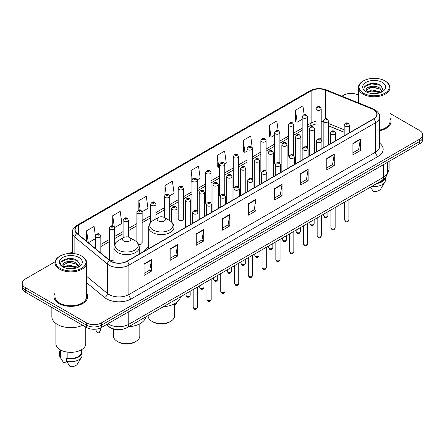 <?xml version="1.0" encoding="UTF-8"?>
<svg xmlns="http://www.w3.org/2000/svg" width="445" height="445" viewBox="0 0 445 445"><rect width="100%" height="100%" fill="white"/><g stroke="black" fill="none" stroke-linecap="round" stroke-linejoin="round"><path stroke-width="0.67" d="M148.68 246.925A18.634 10.758 0 0 0 143.54 251.631M306.661 146.455A2.637 1.524 0 0 1 307.428 147.467L307.434 116.818A2.637 1.524 180 0 1 305.804 118.22A2.637 1.524 180 0 1 302.928 117.892A2.637 1.524 180 0 1 302.161 116.818L302.161 147.534A2.637 1.524 0 0 0 302.9 148.591M293.661 155.422L293.661 124.767A2.637 1.524 180 0 1 292.031 126.174A2.637 1.524 180 0 1 289.155 125.846A2.637 1.524 180 0 1 288.382 124.767L288.382 155.489A2.637 1.524 0 0 0 289.128 156.545M279.11 162.364A2.637 1.524 0 0 1 279.883 163.371L279.883 132.721A2.637 1.524 180 0 1 278.259 134.129A2.637 1.524 180 0 1 275.383 133.795A2.637 1.524 180 0 1 274.61 132.721L274.61 163.437A2.637 1.524 0 0 0 275.355 164.5M265.337 170.313A2.637 1.524 0 0 1 266.11 171.325L266.11 140.67A2.637 1.524 180 0 1 264.48 142.077A2.637 1.524 180 0 1 261.61 141.749A2.637 1.524 180 0 1 260.837 140.67L260.837 171.392A2.637 1.524 0 0 0 261.577 172.449M251.564 178.267A2.637 1.524 0 0 1 252.332 179.274L252.337 148.624A2.637 1.524 180 0 1 250.707 150.032A2.637 1.524 180 0 1 247.837 149.704A2.637 1.524 180 0 1 247.064 148.624L247.064 179.346A2.637 1.524 0 0 0 247.804 180.403M238.565 187.228L238.565 156.579A2.637 1.524 180 0 1 236.935 157.986A2.637 1.524 180 0 1 234.059 157.652A2.637 1.524 180 0 1 233.291 156.579L233.291 187.295A2.637 1.524 0 0 0 234.031 188.357M224.019 194.17A2.637 1.524 0 0 1 224.786 195.183L224.792 164.528A2.637 1.524 180 0 1 223.162 165.935A2.637 1.524 180 0 1 220.286 165.607A2.637 1.524 180 0 1 219.513 164.528L219.513 195.249A2.637 1.524 0 0 0 220.258 196.306M210.24 202.125A2.637 1.524 0 0 1 211.013 203.131L211.013 172.482A2.637 1.524 180 0 1 209.389 173.889A2.637 1.524 180 0 1 206.513 173.556A2.637 1.524 180 0 1 205.74 172.482L205.74 203.198A2.637 1.524 0 0 0 206.486 204.261M196.468 210.073A2.637 1.524 0 0 1 197.241 211.086L197.241 180.436A2.637 1.524 180 0 1 195.611 181.838A2.637 1.524 180 0 1 192.741 181.51A2.637 1.524 180 0 1 191.967 180.436L191.967 211.153A2.637 1.524 0 0 0 192.707 212.209M183.468 219.107L183.468 188.385A2.637 1.524 180 0 1 181.838 189.792A2.637 1.524 180 0 1 178.968 189.464A2.637 1.524 180 0 1 178.195 188.385L178.195 219.107A2.637 1.524 0 0 0 178.968 220.18A2.637 1.524 0 0 0 181.838 220.514A2.637 1.524 0 0 0 183.468 219.107A2.637 1.524 0 0 0 182.695 218.028M114.599 244.516L114.599 228.146A2.637 1.524 180 0 1 112.969 229.553A2.637 1.524 180 0 1 110.099 229.225A2.637 1.524 180 0 1 109.325 228.146L109.325 258.868A2.637 1.524 0 0 0 110.099 259.941A2.637 1.524 0 0 0 113.97 259.852M320.433 138.506A2.637 1.524 0 0 1 321.201 139.513L321.207 108.864A2.637 1.524 180 0 1 319.577 110.271A2.637 1.524 180 0 1 316.707 109.943A2.637 1.524 180 0 1 315.933 108.864L315.933 139.58A2.637 1.524 0 0 0 316.673 140.642M344.174 132.26L328.443 125.896M293.655 155.416A2.637 1.524 0 0 0 292.888 154.409M238.559 187.228A2.637 1.524 0 0 0 237.791 186.221M138.601 244.394A2.637 1.524 0 0 0 142.144 242.964A2.637 1.524 0 0 0 141.371 241.885M117.219 329.606A10.547 6.091 180 0 1 109.314 327.025L106.388 324.611M55.102 261.777L25.337 278.965A10.547 6.091 0 0 0 22.25 283.27L22.25 287.859A10.547 6.091 0 0 0 25.337 292.17L86.502 327.481A10.547 6.091 0 0 0 101.421 327.481L419.663 143.746A10.547 6.091 0 0 0 422.75 139.441L422.75 137.143A10.547 6.091 0 0 1 419.663 141.449A10.547 6.091 0 0 0 422.75 137.143L422.75 134.846A10.547 6.091 0 0 0 419.663 130.541L389.987 113.408M22.25 283.27A10.547 6.091 0 0 0 25.337 287.576L86.502 322.886A10.547 6.091 0 0 0 101.421 322.886L101.421 325.184L419.663 141.449L101.421 325.184A10.547 6.091 0 0 1 86.502 325.184A10.547 6.091 0 0 0 101.421 325.184L101.421 327.481M25.337 287.576L25.337 289.873L86.502 325.184L25.337 289.873A10.547 6.091 0 0 1 22.25 285.568A10.547 6.091 0 0 0 25.337 289.873L25.337 292.17M55.013 293.227A16.877 9.745 0 0 0 53.962 296.62A16.877 9.745 0 0 0 58.901 303.507A16.877 9.745 0 0 0 77.297 305.62A16.877 9.745 0 0 0 87.715 296.62A16.877 9.745 0 0 0 86.658 293.227A16.877 9.745 0 0 1 87.715 296.62A16.877 9.745 0 0 1 77.297 305.62A16.877 9.745 0 0 1 58.901 303.507A16.877 9.745 0 0 1 53.962 296.62A16.877 9.745 0 0 1 55.013 293.227M373.539 109.654A11.253 6.497 180 0 1 376.837 114.248A11.253 6.497 180 0 1 373.539 118.837L126.903 261.232A11.253 6.497 180 0 1 109.731 260.37L77.169 233.519A11.253 6.497 180 0 1 75.133 229.792A11.253 6.497 180 0 1 78.431 225.198L311.127 90.852A11.253 6.497 180 0 1 325.534 90.124L372.037 108.925A11.253 6.497 180 0 1 373.539 109.654M373.739 109.537A11.531 6.658 0 0 0 372.198 108.791L325.695 89.996A11.531 6.658 0 0 0 310.927 90.741L78.231 225.087A11.531 6.658 0 0 0 76.941 233.614L109.498 260.459A11.531 6.658 0 0 0 127.103 261.349L373.739 118.954A11.531 6.658 0 0 0 373.739 109.537M144.058 263.935L144.058 275.416L151.517 271.111L151.517 259.63L144.058 263.935M144.058 273.38L149.804 270.065L151.489 260.008A2.815 1.624 -120 0 0 151.517 259.63M149.754 270.093L151.517 271.111M170.162 248.861L170.162 260.347L177.622 256.036L177.622 244.555L170.162 248.861M170.162 258.306L175.909 254.991L177.594 244.939A2.815 1.624 -120 0 0 177.622 244.555M175.858 255.018L177.622 256.036M196.267 233.792L196.267 245.273L203.727 240.968L203.727 229.481L196.267 233.792M196.267 243.237L202.013 239.916L203.699 229.865A2.815 1.624 -120 0 0 203.727 229.481M201.963 239.95L203.727 240.968M222.378 218.718L222.378 230.198L229.837 225.893L229.837 214.412L222.378 218.718M222.378 228.163L228.118 224.847L229.804 214.79A2.815 1.624 -120 0 0 229.837 214.412M228.068 224.875L229.837 225.893M352.902 143.357L352.902 154.843L360.361 150.532L360.361 139.051L352.902 143.357M352.902 152.802L358.648 149.487L360.333 139.43A2.815 1.624 -120 0 0 360.361 139.051M358.598 149.514L360.361 150.532M326.797 158.431L326.797 169.912L334.256 165.607L334.256 154.12L326.797 158.431M326.797 167.876L332.543 164.561L334.228 154.504A2.815 1.624 -120 0 0 334.256 154.12M332.493 164.589L334.256 165.607M300.692 173.5L300.692 184.987L308.151 180.681L308.151 169.195L300.692 173.5M300.692 182.945L306.438 179.63L308.124 169.578A2.815 1.624 -120 0 0 308.151 169.195M306.388 179.658L308.151 180.681M274.587 188.574L274.587 200.055L282.047 195.75L282.047 184.269L274.587 188.574M274.587 198.019L280.333 194.704L282.013 184.647A2.815 1.624 -120 0 0 282.047 184.269M280.283 194.732L282.047 195.75M248.482 203.643L248.482 215.13L255.942 210.824L255.942 199.338L248.482 203.643M248.482 213.094L254.229 209.773L255.908 199.722A2.815 1.624 -120 0 0 255.942 199.338M254.178 209.806L255.942 210.824M379.646 130.708A16.877 9.745 0 0 0 391.038 121.496A16.877 9.745 0 0 0 389.987 118.103A16.877 9.745 0 0 1 391.038 121.496A16.877 9.745 0 0 1 379.646 130.708M101.421 322.886L419.663 139.151A10.547 6.091 0 0 0 422.75 134.846M358.342 95.135A10.547 6.091 0 0 0 343.579 95.23L341.899 96.198M72.324 251.837L69.487 253.472M142.083 211.731L147.979 208.321L146.294 196.323L138.84 200.628L138.84 210.046M114.532 227.634L121.874 223.396L120.189 211.397L112.73 215.703L112.73 225.977M95.553 236.912L94.084 226.466L86.625 230.777L86.625 241.318M224.725 164.016L226.299 163.109L224.614 151.111L217.154 155.416L217.277 166.831M252.27 148.113L250.719 136.037L243.259 140.342L243.382 151.756M278.175 130.591L276.823 120.962L269.364 125.273L269.486 136.687M304.152 114.615L302.928 105.893L295.474 110.199L295.591 121.613M169.628 195.822L174.084 193.252L172.404 181.254L164.945 185.559L164.945 194.96M197.174 179.919L200.189 178.178L198.509 166.18L191.05 170.485L191.166 181.899M191.967 182.2L191.05 181.855M191.05 170.485L192.29 179.324M217.154 155.416L218.84 167.415L219.513 167.025M218.84 167.415L217.154 166.786M243.259 140.342L244.945 152.34L247.064 151.116M244.945 152.34L243.259 151.712M269.364 125.273L271.05 137.271L274.61 135.213M271.05 137.271L269.364 136.643M295.474 110.199L297.154 122.197L302.161 119.31M297.154 122.197L295.474 121.568M164.945 185.559L166.157 194.204M138.84 200.628L140.158 210.046M112.73 215.703L114.337 227.145M88.36 242.748L95.553 238.592M86.625 230.777L88.299 242.697M363.47 93.216A15.119 8.728 0 0 0 384.853 93.216A15.119 8.728 0 0 0 384.853 80.873L385.348 81.157A15.82 9.134 0 0 0 385.348 81.157A15.82 9.134 0 0 1 389.987 87.621A15.82 9.134 0 0 1 380.219 96.059A15.82 9.134 0 0 1 362.975 94.079A15.82 9.134 0 0 1 358.342 87.621A15.82 9.134 0 0 1 362.975 81.162L363.47 80.873A15.119 8.728 0 0 0 363.47 93.216M379.646 130.062A15.82 9.134 0 0 0 389.987 121.496L389.987 87.621M387.434 172.543A14.941 8.627 0 0 0 389.108 168.577L389.108 161.385M372.243 93.572L374.924 93.65M366.986 91.887L372.103 89.935L379.78 91.731L380.714 92.477M367.459 92.382L372.103 90.847L379.952 92.76M366.213 89.962L367.526 92.443M366.229 90.207C365.373 86.669 375.074 84.567 379.78 88.082L382.066 91.242M366.263 90.43L366.485 89.84L372.103 87.203L379.78 88.994L381.888 91.475M380.981 92.365L382.778 88.839L380.508 85.418C372.465 79.633 358.169 87.253 366.424 91.926L366.83 92.176M382.266 82.364A11.464 6.619 0 0 0 366.057 82.364A11.464 6.619 0 0 0 366.057 91.726A11.464 6.619 0 0 0 382.266 91.726A11.464 6.619 0 0 0 382.266 82.364M367.704 92.677L366.246 90.341M377.844 182.901A10.547 6.091 0 0 0 384.385 178.684M385.348 81.162L384.853 80.873A15.119 8.728 0 0 0 363.47 80.873M370.546 187.111L373.388 191.561A7.031 4.061 0 0 0 380.809 188.852L384.797 182.183A11.253 6.497 0 0 0 385.415 180.064L385.415 177.533M371.764 186.411A11.253 6.497 0 0 0 384.797 182.183M376.787 183.507A11.253 6.497 0 0 0 385.398 177.555M364.744 86.564L371.48 83.805L380.353 85.312M368.955 87.904L371.48 87.448L377.816 87.993M368.955 91.553L371.48 91.091L377.816 91.637M148.152 315.511L148.152 315.967A13.183 7.615 0 0 0 152.012 321.351L153.258 322.069A11.425 6.597 0 0 0 169.417 322.069L170.663 321.351A13.183 7.615 0 0 0 174.523 315.967L174.523 303.751M153.258 322.069L152.012 321.351A13.183 7.615 0 0 0 170.663 321.351M158.353 220.942A4.222 2.436 0 0 0 164.322 220.942A4.222 2.436 0 0 0 164.322 217.499L169.562 220.52A11.626 6.714 0 0 1 169.562 230.015A11.626 6.714 0 0 1 153.113 230.015A11.626 6.714 0 0 1 153.113 220.52C150.254 222.222 148.775 224.48 148.68 227.3A12.66 7.309 0 0 0 152.385 232.468A12.66 7.309 0 0 0 166.18 234.048A12.66 7.309 0 0 0 173.995 227.3C173.9 224.48 172.426 222.222 169.562 220.52L164.322 217.499A4.222 2.436 0 0 0 158.353 217.499A4.222 2.436 0 0 0 158.353 220.942M163.437 306.683A19.341 11.164 0 0 0 180.564 296.798M113.442 329.033L113.442 336.008A13.183 7.615 0 0 0 117.308 341.387L118.548 342.11A11.425 6.597 0 0 0 134.713 342.11L135.953 341.387A13.183 7.615 0 0 0 139.813 336.008L139.813 323.793M118.548 342.11L117.308 341.387A13.183 7.615 0 0 0 135.953 341.387M123.649 240.979A4.222 2.436 0 0 0 129.612 240.979A4.222 2.436 0 0 0 129.612 237.535L134.852 240.561A11.626 6.714 0 0 1 134.852 250.057A11.626 6.714 0 0 1 118.409 250.057A11.626 6.714 0 0 1 118.409 240.561C115.544 242.264 114.065 244.522 113.97 247.337A12.66 7.309 0 0 0 117.68 252.504A12.66 7.309 0 0 0 131.475 254.089A12.66 7.309 0 0 0 139.285 247.337C139.196 244.522 137.716 242.264 134.852 240.561L129.612 237.535A4.222 2.436 0 0 0 123.649 237.535A4.222 2.436 0 0 0 123.649 240.979M128.727 326.725A19.341 11.164 0 0 0 145.854 316.834M60.147 268.341A15.119 8.728 0 0 0 81.53 268.341A15.119 8.728 0 0 0 81.53 255.997L82.025 256.281A15.82 9.134 0 0 1 86.658 262.739A15.82 9.134 0 0 1 76.89 271.183A15.82 9.134 0 0 1 59.652 269.203A15.82 9.134 0 0 1 55.013 262.739A15.82 9.134 0 0 1 59.652 256.281L60.147 255.997A15.119 8.728 0 0 0 60.147 268.341M55.013 262.739L55.013 296.62A15.82 9.134 0 0 0 59.652 303.078A15.82 9.134 0 0 0 76.89 305.059A15.82 9.134 0 0 0 86.658 296.62L86.658 262.739M51.854 307.473L51.854 316.712A18.985 10.964 0 0 0 57.411 324.466A18.985 10.964 0 0 0 82.687 325.278M55.892 323.476L55.892 343.701A14.941 8.627 0 0 0 60.27 349.803A14.941 8.627 0 0 0 76.557 351.672A14.941 8.627 0 0 0 85.779 343.701L85.779 327.064M68.919 268.691L71.595 268.774M63.663 267.011L68.78 265.059L76.457 266.855L77.391 267.601M64.13 267.501L68.78 265.971L76.629 267.879M62.89 265.087L64.202 267.567M62.906 265.331C62.05 261.793 71.751 259.691 76.457 263.206L78.743 266.36M62.94 265.548L63.162 264.959L68.78 262.322L76.457 264.119L78.559 266.599M77.658 267.49L79.455 263.963L77.185 260.536C69.142 254.757 54.846 262.372 63.101 267.045L63.507 267.295M78.943 257.488A11.464 6.619 0 0 0 62.734 257.488A11.464 6.619 0 0 0 62.734 266.85A11.464 6.619 0 0 0 78.943 266.85A11.464 6.619 0 0 0 78.943 257.488M60.292 349.815L60.292 352.312A10.547 6.091 0 0 0 60.948 354.431L60.948 350.171M60.292 350.054A11.253 6.497 0 0 0 59.586 352.312L59.586 355.182A11.253 6.497 0 0 0 60.203 357.307A11.253 6.497 0 0 0 60.409 357.619L63.846 363.098L66.744 361.423M60.409 357.619L60.409 354.748L60.948 354.431M59.586 352.312A11.253 6.497 0 0 0 60.409 354.748M64.38 267.801L62.923 265.465M67.167 352.062L67.167 358.025A10.547 6.091 0 0 0 81.385 352.312L81.385 349.815M82.025 256.281L81.53 255.997A15.119 8.728 0 0 0 60.147 255.997M67.167 358.025L66.622 358.336L66.622 361.207L70.065 366.686A7.031 4.061 0 0 0 77.486 363.971L81.474 357.307A11.253 6.497 0 0 0 82.091 355.182L82.091 352.312A11.253 6.497 0 0 0 81.385 350.054M66.622 361.207A11.253 6.497 0 0 0 81.474 357.307M66.622 358.336A11.253 6.497 0 0 0 82.091 352.312M61.421 261.688L68.157 258.923L77.029 260.431M65.626 263.028L68.157 262.572L74.487 263.112M65.626 266.677L68.157 266.216L74.487 266.761M107.935 323.721A14.062 8.121 0 0 0 108.88 324.322A14.062 8.121 0 0 0 128.766 324.322L383.362 177.333A14.062 8.121 0 0 0 387.478 171.592C387.584 175.08 385.726 178.067 381.905 180.553L127.309 327.542A7.031 4.061 60 0 0 128.766 324.322L128.766 311.689M383.362 164.7L383.362 177.333A7.031 4.061 60 0 1 381.905 180.553M107.362 324.049A7.031 4.706 129.5 0 0 108.591 326.335L106.455 324.572M419.663 143.746L419.663 139.151M86.502 327.481L86.502 322.886M379.646 143.179A17.583 10.152 180 0 1 378.016 156.451L131.381 298.845A3.516 2.03 60 0 1 128.894 294.534L375.53 152.14A14.062 8.121 0 0 0 379.646 146.399L379.646 117.002A14.062 8.121 180 0 1 375.53 122.742A3.516 2.03 -120 0 0 373.739 118.954M131.381 298.845A17.583 10.152 180 0 1 106.516 298.845A17.583 10.152 180 0 1 104.547 297.488L86.658 282.742M109.498 260.459A3.516 2.353 129.5 0 0 107.429 264.052L107.429 293.45A14.062 8.121 0 0 0 109.003 294.534A14.062 8.121 0 0 0 128.894 294.534L128.894 265.137A14.062 8.121 180 0 1 107.429 264.052L74.866 237.207A14.062 8.121 180 0 1 72.324 232.551L72.324 253.483M379.646 117.002C380.119 114.804 378.5 112.357 374.801 109.654L372.955 108.752A3.516 1.647 112 0 0 372.198 108.791M372.955 108.752L326.452 89.957C320.628 87.893 315.099 88.193 309.865 90.852A3.516 2.03 60 0 1 310.927 90.741M78.231 225.087A3.516 2.03 -120 0 0 77.169 225.198C73.52 227.823 71.901 230.271 72.324 232.551M76.941 233.614A3.516 2.353 129.5 0 0 74.866 237.207L74.866 253.756M326.452 89.957A3.516 1.647 112 0 0 325.695 89.996M127.103 261.349A3.516 2.03 60 0 1 128.894 265.137L375.53 122.742L375.53 152.14A3.516 2.03 60 0 0 378.016 156.451M86.658 276.328L107.429 293.45A3.516 2.353 -50.5 0 1 104.547 297.488M78.431 225.198L78.431 234.56M372.037 108.925L372.037 119.705M325.534 90.124L325.534 118.737M350.265 132.276L349.447 131.948M344.174 129.818L328.443 123.454M323.165 121.546A11.253 6.497 0 0 0 321.207 121.224M315.933 121.363A11.253 6.497 0 0 0 311.127 123.009L307.434 125.14M311.127 90.852L311.127 123.009A6.33 3.655 60 0 1 309.815 125.907L307.434 127.281M302.161 128.188L293.661 133.094M288.382 136.137L279.883 141.043M274.61 144.091L266.11 148.997M260.837 152.04L252.337 156.952M247.064 159.994L238.565 164.9M233.291 167.949L224.792 172.855M219.513 175.897L211.013 180.809M205.74 183.852L197.241 188.758M191.967 191.806L183.468 196.712M178.195 199.755L169.695 204.661M164.422 207.709L155.917 212.615M150.644 215.658L142.144 220.57M136.871 223.613L128.371 228.519M123.098 231.567L114.599 236.473M109.325 239.516L100.826 244.427M95.553 247.47L94.69 247.965M248.482 204.01L255.908 199.722M274.587 188.936L282.013 184.647M300.692 173.867L308.124 169.578M326.797 158.793L334.228 154.504M352.902 143.724L360.333 139.43M222.378 219.079L229.804 214.79M196.267 234.153L203.699 229.865M170.162 249.228L177.594 244.939M144.058 264.297L151.489 260.008M348.925 219.908C348.229 221.805 347.15 222.361 345.687 221.577L344.703 219.908A2.108 1.218 0 0 0 345.32 220.77A2.108 1.218 0 0 0 347.623 221.037A2.108 1.218 0 0 0 348.925 219.908L348.925 199.594M344.947 126.247A2.637 1.524 180 0 1 344.174 125.167C344.847 123.009 346.227 122.381 348.313 123.287L349.447 125.167A2.637 1.524 180 0 1 347.823 126.575A2.637 1.524 180 0 1 344.947 126.247M347.434 123.376A0.879 0.506 0 0 0 346.193 123.376A0.879 0.506 0 0 0 346.193 124.094A0.879 0.506 0 0 0 347.434 124.094A0.879 0.506 0 0 0 347.434 123.376M335.146 227.862C334.456 229.759 333.377 230.315 331.909 229.525L330.93 227.862A2.108 1.218 0 0 0 331.547 228.724A2.108 1.218 0 0 0 333.845 228.986A2.108 1.218 0 0 0 335.146 227.862L335.146 207.548M331.175 134.201A2.637 1.524 180 0 1 330.401 133.122C331.074 130.958 332.454 130.329 334.54 131.242L335.675 133.122A2.637 1.524 180 0 1 334.05 134.529A2.637 1.524 180 0 1 331.175 134.201M333.661 131.331A0.879 0.506 0 0 0 332.415 131.331A0.879 0.506 0 0 0 332.415 132.048A0.879 0.506 0 0 0 333.661 132.048A0.879 0.506 0 0 0 333.661 131.331M321.373 235.817C320.678 237.713 319.599 238.27 318.136 237.48L317.157 235.817A2.108 1.218 0 0 0 317.774 236.673A2.108 1.218 0 0 0 320.072 236.94A2.108 1.218 0 0 0 321.373 235.817L321.373 215.502M317.402 142.15A2.637 1.524 180 0 1 316.629 141.076C317.302 138.912 318.681 138.284 320.767 139.19L321.902 141.076A2.637 1.524 180 0 1 320.272 142.483A2.637 1.524 180 0 1 317.402 142.15M319.888 139.279A0.879 0.506 0 0 0 318.642 139.279A0.879 0.506 0 0 0 318.642 139.997A0.879 0.506 0 0 0 319.888 139.997A0.879 0.506 0 0 0 319.888 139.279M307.601 243.765C306.905 245.662 305.826 246.219 304.363 245.434L303.384 243.765A2.108 1.218 0 0 0 304.002 244.628A2.108 1.218 0 0 0 306.299 244.889A2.108 1.218 0 0 0 307.601 243.765L307.601 223.451M303.629 150.104A2.637 1.524 180 0 1 302.856 149.025C303.529 146.861 304.908 146.238 306.994 147.145L308.129 149.025A2.637 1.524 180 0 1 306.499 150.432A2.637 1.524 180 0 1 303.629 150.104M306.116 147.234A0.879 0.506 0 0 0 304.87 147.234A0.879 0.506 0 0 0 304.87 147.951A0.879 0.506 0 0 0 306.116 147.951A0.879 0.506 0 0 0 306.116 147.234M293.828 251.72C293.133 253.617 292.053 254.173 290.591 253.383L289.606 251.72A2.108 1.218 0 0 0 290.223 252.582A2.108 1.218 0 0 0 292.526 252.843A2.108 1.218 0 0 0 293.828 251.72L293.828 231.406M289.851 158.058A2.637 1.524 180 0 1 289.083 156.979C289.756 154.816 291.136 154.187 293.216 155.099L294.356 156.979A2.637 1.524 180 0 1 292.727 158.387A2.637 1.524 180 0 1 289.851 158.058M292.337 155.183A0.879 0.506 0 0 0 291.097 155.183A0.879 0.506 0 0 0 291.097 155.9A0.879 0.506 0 0 0 292.337 155.9A0.879 0.506 0 0 0 292.337 155.183M280.055 259.669C279.36 261.571 278.281 262.122 276.818 261.337L275.833 259.669A2.108 1.218 0 0 0 276.451 260.531A2.108 1.218 0 0 0 278.754 260.798A2.108 1.218 0 0 0 280.055 259.669L280.055 239.354M276.078 166.007A2.637 1.524 180 0 1 275.305 164.934C275.978 162.77 277.357 162.141 279.443 163.048L280.578 164.934A2.637 1.524 180 0 1 278.954 166.335A2.637 1.524 180 0 1 276.078 166.007M278.564 163.137A0.879 0.506 0 0 0 277.324 163.137A0.879 0.506 0 0 0 277.324 163.855A0.879 0.506 0 0 0 278.564 163.855A0.879 0.506 0 0 0 278.564 163.137M266.277 267.623C265.587 269.52 264.508 270.076 263.04 269.292L262.06 267.623A2.108 1.218 0 0 0 262.678 268.485A2.108 1.218 0 0 0 264.975 268.747A2.108 1.218 0 0 0 266.277 267.623L266.277 247.309M262.305 173.962A2.637 1.524 180 0 1 261.532 172.883C262.205 170.719 263.585 170.096 265.671 171.002L266.805 172.883A2.637 1.524 180 0 1 265.181 174.29A2.637 1.524 180 0 1 262.305 173.962M264.792 171.091A0.879 0.506 0 0 0 263.546 171.091A0.879 0.506 0 0 0 263.546 171.809A0.879 0.506 0 0 0 264.792 171.809A0.879 0.506 0 0 0 264.792 171.091M252.504 275.577C251.809 277.474 250.73 278.03 249.267 277.241L248.288 275.577A2.108 1.218 0 0 0 248.905 276.44A2.108 1.218 0 0 0 251.203 276.701A2.108 1.218 0 0 0 252.504 275.577L252.504 255.263M248.533 181.91A2.637 1.524 180 0 1 247.759 180.837C248.432 178.673 249.812 178.044 251.898 178.957L253.033 180.837A2.637 1.524 180 0 1 251.403 182.244A2.637 1.524 180 0 1 248.533 181.91M251.019 179.04A0.879 0.506 0 0 0 249.773 179.04A0.879 0.506 0 0 0 249.773 179.758A0.879 0.506 0 0 0 251.019 179.758A0.879 0.506 0 0 0 251.019 179.04M238.731 283.526C238.036 285.423 236.957 285.979 235.494 285.195L234.515 283.526A2.108 1.218 0 0 0 235.132 284.388A2.108 1.218 0 0 0 237.43 284.655A2.108 1.218 0 0 0 238.731 283.526L238.731 263.212M234.76 189.865A2.637 1.524 180 0 1 233.987 188.786C234.66 186.622 236.039 185.999 238.125 186.906L239.26 188.786A2.637 1.524 180 0 1 237.63 190.193A2.637 1.524 180 0 1 234.76 189.865M237.246 186.995A0.879 0.506 0 0 0 236 186.995A0.879 0.506 0 0 0 236 187.712A0.879 0.506 0 0 0 237.246 187.712A0.879 0.506 0 0 0 237.246 186.995M224.959 291.481C224.263 293.377 223.184 293.934 221.721 293.144L220.737 291.481A2.108 1.218 0 0 0 221.354 292.343A2.108 1.218 0 0 0 223.657 292.604A2.108 1.218 0 0 0 224.959 291.481L224.959 271.166M220.981 197.819A2.637 1.524 180 0 1 220.208 196.74C220.887 194.576 222.266 193.948 224.347 194.86L225.487 196.74A2.637 1.524 180 0 1 223.857 198.147A2.637 1.524 180 0 1 220.981 197.819M223.468 194.949A0.879 0.506 0 0 0 222.227 194.949A0.879 0.506 0 0 0 222.227 195.667A0.879 0.506 0 0 0 223.468 195.667A0.879 0.506 0 0 0 223.468 194.949M211.186 299.435C210.491 301.332 209.411 301.888 207.948 301.098L206.964 299.435A2.108 1.218 0 0 0 207.581 300.292A2.108 1.218 0 0 0 209.884 300.559A2.108 1.218 0 0 0 211.186 299.435L211.186 279.121M207.209 205.768A2.637 1.524 180 0 1 206.436 204.694C207.109 202.531 208.488 201.902 210.574 202.809L211.709 204.694A2.637 1.524 180 0 1 210.085 206.102A2.637 1.524 180 0 1 207.209 205.768M209.695 202.898A0.879 0.506 0 0 0 208.455 202.898A0.879 0.506 0 0 0 208.455 203.615A0.879 0.506 0 0 0 209.695 203.615A0.879 0.506 0 0 0 209.695 202.898M197.408 307.384C196.718 309.281 195.639 309.837 194.17 309.053L193.191 307.384A2.108 1.218 0 0 0 193.809 308.246A2.108 1.218 0 0 0 196.106 308.507A2.108 1.218 0 0 0 197.408 307.384L197.408 287.07M193.436 213.722A2.637 1.524 180 0 1 192.663 212.643C193.336 210.479 194.715 209.856 196.801 210.763L197.936 212.643A2.637 1.524 180 0 1 196.312 214.051A2.637 1.524 180 0 1 193.436 213.722M195.922 210.852A0.879 0.506 0 0 0 194.676 210.852A0.879 0.506 0 0 0 194.676 211.57A0.879 0.506 0 0 0 195.922 211.57A0.879 0.506 0 0 0 195.922 210.852M324.31 216.593A2.108 1.218 0 0 0 326.613 216.86A2.108 1.218 0 0 0 327.915 215.73C327.22 217.627 326.141 218.184 324.678 217.399L323.693 215.73A2.108 1.218 0 0 0 324.31 216.593M328.443 144.875L328.443 120.996A2.637 1.524 180 0 1 326.814 122.397A2.637 1.524 180 0 1 323.938 122.069A2.637 1.524 180 0 1 323.165 120.996L323.165 147.924M325.184 119.916A0.879 0.506 0 0 0 326.424 119.916A0.879 0.506 0 0 0 326.424 119.199A0.879 0.506 0 0 0 325.184 119.199A0.879 0.506 0 0 0 325.184 119.916M310.538 224.547A2.108 1.218 0 0 0 312.835 224.808A2.108 1.218 0 0 0 314.142 223.685C313.447 225.582 312.368 226.138 310.905 225.354L309.92 223.685A2.108 1.218 0 0 0 310.538 224.547M314.665 152.83L314.665 128.944A2.637 1.524 180 0 1 313.041 130.352A2.637 1.524 180 0 1 310.165 130.023A2.637 1.524 180 0 1 309.392 128.944L309.392 155.872M311.411 127.871A0.879 0.506 0 0 0 312.651 127.871A0.879 0.506 0 0 0 312.651 127.153A0.879 0.506 0 0 0 311.411 127.153A0.879 0.506 0 0 0 311.411 127.871M296.765 232.496A2.108 1.218 0 0 0 299.062 232.763A2.108 1.218 0 0 0 300.364 231.639C299.669 233.536 298.595 234.092 297.127 233.302L296.147 231.639A2.108 1.218 0 0 0 296.765 232.496M300.892 160.784L300.892 136.899A2.637 1.524 180 0 1 299.268 138.306A2.637 1.524 180 0 1 296.392 137.972A2.637 1.524 180 0 1 295.619 136.899L295.619 163.827M297.633 135.82A0.879 0.506 0 0 0 298.879 135.82A0.879 0.506 0 0 0 298.879 135.102A0.879 0.506 0 0 0 297.633 135.102A0.879 0.506 0 0 0 297.633 135.82M282.992 240.45A2.108 1.218 0 0 0 285.29 240.717A2.108 1.218 0 0 0 286.591 239.588C285.896 241.485 284.817 242.041 283.354 241.257L282.375 239.588A2.108 1.218 0 0 0 282.992 240.45M287.12 168.733L287.12 144.847A2.637 1.524 180 0 1 285.49 146.255A2.637 1.524 180 0 1 282.62 145.927A2.637 1.524 180 0 1 281.846 144.847L281.846 171.781M283.86 143.774A0.879 0.506 0 0 0 285.106 143.774A0.879 0.506 0 0 0 285.106 143.056A0.879 0.506 0 0 0 283.86 143.056A0.879 0.506 0 0 0 283.86 143.774M269.219 248.405A2.108 1.218 0 0 0 271.517 248.666A2.108 1.218 0 0 0 272.818 247.542C272.123 249.439 271.044 249.995 269.581 249.206L268.596 247.542A2.108 1.218 0 0 0 269.219 248.405M273.347 176.687L273.347 152.802A2.637 1.524 180 0 1 271.717 154.209A2.637 1.524 180 0 1 268.841 153.881A2.637 1.524 180 0 1 268.074 152.802L268.074 179.73M270.087 151.723A0.879 0.506 0 0 0 271.328 151.723A0.879 0.506 0 0 0 271.328 151.005A0.879 0.506 0 0 0 270.087 151.005A0.879 0.506 0 0 0 270.087 151.723M255.441 256.353A2.108 1.218 0 0 0 257.744 256.62A2.108 1.218 0 0 0 259.046 255.497C258.35 257.394 257.271 257.944 255.808 257.16L254.824 255.497A2.108 1.218 0 0 0 255.441 256.353M259.574 184.636L259.574 160.756A2.637 1.524 180 0 1 257.944 162.164A2.637 1.524 180 0 1 255.068 161.83A2.637 1.524 180 0 1 254.295 160.756L254.295 187.684M256.314 159.677A0.879 0.506 0 0 0 257.555 159.677A0.879 0.506 0 0 0 257.555 158.96A0.879 0.506 0 0 0 256.314 158.96A0.879 0.506 0 0 0 256.314 159.677M241.668 264.308A2.108 1.218 0 0 0 243.966 264.569A2.108 1.218 0 0 0 245.273 263.446C244.578 265.342 243.498 265.899 242.036 265.114L241.051 263.446A2.108 1.218 0 0 0 241.668 264.308M245.796 192.59L245.796 168.705A2.637 1.524 180 0 1 244.172 170.112A2.637 1.524 180 0 1 241.296 169.784A2.637 1.524 180 0 1 240.523 168.705L240.523 195.639M242.542 167.632A0.879 0.506 0 0 0 243.782 167.632A0.879 0.506 0 0 0 243.782 166.914A0.879 0.506 0 0 0 242.542 166.914A0.879 0.506 0 0 0 242.542 167.632M227.896 272.262A2.108 1.218 0 0 0 230.193 272.524A2.108 1.218 0 0 0 231.495 271.4C230.799 273.297 229.72 273.853 228.257 273.063L227.278 271.4A2.108 1.218 0 0 0 227.896 272.262M232.023 200.545L232.023 176.659A2.637 1.524 180 0 1 230.399 178.067A2.637 1.524 180 0 1 227.523 177.733A2.637 1.524 180 0 1 226.75 176.659L226.75 203.588M228.763 175.58A0.879 0.506 0 0 0 230.009 175.58A0.879 0.506 0 0 0 230.009 174.863A0.879 0.506 0 0 0 228.763 174.863A0.879 0.506 0 0 0 228.763 175.58M214.123 280.211A2.108 1.218 0 0 0 216.42 280.478A2.108 1.218 0 0 0 217.722 279.349C217.027 281.246 215.947 281.802 214.484 281.017L213.505 279.349A2.108 1.218 0 0 0 214.123 280.211M218.25 208.494L218.25 184.614A2.637 1.524 180 0 1 216.62 186.016A2.637 1.524 180 0 1 213.75 185.687A2.637 1.524 180 0 1 212.977 184.614L212.977 211.542M214.991 183.535A0.879 0.506 0 0 0 216.237 183.535A0.879 0.506 0 0 0 216.237 182.817A0.879 0.506 0 0 0 214.991 182.817A0.879 0.506 0 0 0 214.991 183.535M200.35 288.165A2.108 1.218 0 0 0 202.647 288.427A2.108 1.218 0 0 0 203.949 287.303C203.254 289.2 202.175 289.756 200.712 288.972L199.727 287.303A2.108 1.218 0 0 0 200.35 288.165M204.478 216.448L204.478 192.563A2.637 1.524 180 0 1 202.848 193.97A2.637 1.524 180 0 1 199.972 193.642A2.637 1.524 180 0 1 199.204 192.563L199.204 219.491M201.218 191.489A0.879 0.506 0 0 0 202.458 191.489A0.879 0.506 0 0 0 202.458 190.772A0.879 0.506 0 0 0 201.218 190.772A0.879 0.506 0 0 0 201.218 191.489M186.572 296.114A2.108 1.218 0 0 0 188.875 296.381A2.108 1.218 0 0 0 190.176 295.257C189.481 297.154 188.402 297.711 186.939 296.921L185.954 295.257A2.108 1.218 0 0 0 186.572 296.114M190.705 224.402L190.705 200.517A2.637 1.524 180 0 1 189.075 201.924A2.637 1.524 180 0 1 186.199 201.591A2.637 1.524 180 0 1 185.426 200.517L185.426 227.445M187.445 199.438A0.879 0.506 0 0 0 188.686 199.438A0.879 0.506 0 0 0 188.686 198.72A0.879 0.506 0 0 0 187.445 198.72A0.879 0.506 0 0 0 187.445 199.438M174.523 304.419A2.108 1.218 0 0 0 176.404 303.206L175.541 304.797L174.523 305.159M176.926 232.351L176.926 208.466A2.637 1.524 180 0 1 175.302 209.873A2.637 1.524 180 0 1 172.426 209.545A2.637 1.524 180 0 1 171.653 208.466L171.653 222.088M173.672 207.392A0.879 0.506 0 0 0 174.913 207.392A0.879 0.506 0 0 0 174.913 206.675A0.879 0.506 0 0 0 173.672 206.675A0.879 0.506 0 0 0 173.672 207.392M317.947 107.785A0.879 0.506 0 0 0 319.193 107.785A0.879 0.506 0 0 0 319.193 107.067A0.879 0.506 0 0 0 317.947 107.067A0.879 0.506 0 0 0 317.947 107.785M304.174 115.739A0.879 0.506 0 0 0 305.415 115.739A0.879 0.506 0 0 0 305.415 115.021A0.879 0.506 0 0 0 304.174 115.021A0.879 0.506 0 0 0 304.174 115.739M290.401 123.693A0.879 0.506 0 0 0 291.642 123.693A0.879 0.506 0 0 0 291.642 122.976A0.879 0.506 0 0 0 290.401 122.976A0.879 0.506 0 0 0 290.401 123.693M276.623 131.642A0.879 0.506 0 0 0 277.869 131.642A0.879 0.506 0 0 0 277.869 130.925A0.879 0.506 0 0 0 276.623 130.925A0.879 0.506 0 0 0 276.623 131.642M262.85 139.597A0.879 0.506 0 0 0 264.096 139.597A0.879 0.506 0 0 0 264.096 138.879A0.879 0.506 0 0 0 262.85 138.879A0.879 0.506 0 0 0 262.85 139.597M249.078 147.551A0.879 0.506 0 0 0 250.324 147.551A0.879 0.506 0 0 0 250.324 146.833A0.879 0.506 0 0 0 249.078 146.833A0.879 0.506 0 0 0 249.078 147.551M235.305 155.5A0.879 0.506 0 0 0 236.545 155.5A0.879 0.506 0 0 0 236.545 154.782A0.879 0.506 0 0 0 235.305 154.782A0.879 0.506 0 0 0 235.305 155.5M221.532 163.454A0.879 0.506 0 0 0 222.773 163.454A0.879 0.506 0 0 0 222.773 162.737A0.879 0.506 0 0 0 221.532 162.737A0.879 0.506 0 0 0 221.532 163.454M207.754 171.403A0.879 0.506 0 0 0 209 171.403A0.879 0.506 0 0 0 209 170.685A0.879 0.506 0 0 0 207.754 170.685A0.879 0.506 0 0 0 207.754 171.403M193.981 179.357A0.879 0.506 0 0 0 195.227 179.357A0.879 0.506 0 0 0 195.227 178.64A0.879 0.506 0 0 0 193.981 178.64A0.879 0.506 0 0 0 193.981 179.357M180.208 187.312A0.879 0.506 0 0 0 181.454 187.312A0.879 0.506 0 0 0 181.454 186.594A0.879 0.506 0 0 0 180.208 186.594A0.879 0.506 0 0 0 180.208 187.312M169.695 220.598L169.695 196.34A2.637 1.524 180 0 1 168.065 197.747A2.637 1.524 180 0 1 165.19 197.413A2.637 1.524 180 0 1 164.422 196.34L164.422 217.555M166.436 195.26A0.879 0.506 0 0 0 167.676 195.26A0.879 0.506 0 0 0 167.676 194.543A0.879 0.506 0 0 0 166.436 194.543A0.879 0.506 0 0 0 166.436 195.26M155.917 218.901L155.917 204.288A2.637 1.524 180 0 1 154.293 205.696A2.637 1.524 180 0 1 151.417 205.368A2.637 1.524 180 0 1 150.644 204.288L150.644 222.478M152.663 203.215A0.879 0.506 0 0 0 153.903 203.215A0.879 0.506 0 0 0 153.903 202.497A0.879 0.506 0 0 0 152.663 202.497A0.879 0.506 0 0 0 152.663 203.215M142.144 242.964L142.144 212.243A2.637 1.524 180 0 1 140.52 213.65A2.637 1.524 180 0 1 137.644 213.322A2.637 1.524 180 0 1 136.871 212.243L136.871 242.052M138.885 211.169A0.879 0.506 0 0 0 140.131 211.169A0.879 0.506 0 0 0 140.131 210.446A0.879 0.506 0 0 0 138.885 210.446A0.879 0.506 0 0 0 138.885 211.169M128.371 237.04L128.371 220.197A2.637 1.524 180 0 1 126.742 221.604A2.637 1.524 180 0 1 123.871 221.271A2.637 1.524 180 0 1 123.098 220.197L123.098 237.853M125.112 219.118A0.879 0.506 0 0 0 126.358 219.118A0.879 0.506 0 0 0 126.358 218.4A0.879 0.506 0 0 0 125.112 218.4A0.879 0.506 0 0 0 125.112 219.118M111.339 227.072A0.879 0.506 0 0 0 112.585 227.072A0.879 0.506 0 0 0 112.585 226.355A0.879 0.506 0 0 0 111.339 226.355A0.879 0.506 0 0 0 111.339 227.072M96.693 331.703A2.108 1.218 0 0 0 98.996 331.964A2.108 1.218 0 0 0 100.297 330.841C99.602 332.738 98.523 333.294 97.06 332.504L96.076 330.841A2.108 1.218 0 0 0 96.693 331.703M100.826 253.021L100.826 236.1A2.637 1.524 180 0 1 99.196 237.508A2.637 1.524 180 0 1 96.32 237.174A2.637 1.524 180 0 1 95.553 236.1L95.553 248.677M97.566 235.021A0.879 0.506 0 0 0 98.807 235.021A0.879 0.506 0 0 0 98.807 234.304A0.879 0.506 0 0 0 97.566 234.304A0.879 0.506 0 0 0 97.566 235.021M127.309 327.542C121.652 330.385 115.995 330.385 110.332 327.542L108.591 326.335M387.478 171.592L387.478 162.325M309.865 90.852L77.169 225.198M323.165 124.133L321.207 123.877M315.933 123.988L309.815 125.907M302.161 130.324L293.661 135.236M288.382 138.278L279.883 143.184M274.61 146.233L266.11 151.139M260.837 154.181L252.337 159.093M247.064 162.136L238.565 167.042M233.291 170.09L224.792 174.996M219.513 178.039L211.013 182.945M205.74 185.993L197.241 190.899M191.967 193.942L183.468 198.854M178.195 201.897L169.695 206.803M164.422 209.851L155.917 214.757M150.644 217.8L142.144 222.706M136.871 225.754L128.371 230.66M123.098 233.708L114.599 238.615M109.325 241.657L100.826 246.563M344.174 132.182L328.443 125.818M358.342 102.845L358.342 87.621M173.995 234.048L173.995 227.3M148.68 248.66L148.68 227.3M158.353 217.499L153.113 220.52M139.285 254.084L139.285 247.337M113.97 262.467L113.97 247.337M123.649 237.535L118.409 240.561M61.343 359.215L60.203 357.307M344.703 219.908L344.703 202.03M344.174 135.792L344.174 125.167M349.447 132.749L349.447 125.167M330.93 227.862L330.93 209.984M330.401 143.746L330.401 133.122M335.675 140.698L335.675 133.122M317.157 235.817L317.157 217.933M316.629 151.695L316.629 141.076M321.902 148.652L321.902 141.076M303.384 243.765L303.384 225.888M302.856 159.649L302.856 149.025M308.129 156.607L308.129 149.025M289.606 251.72L289.606 233.842M289.083 167.604L289.083 156.979M294.356 164.555L294.356 156.979M275.833 259.669L275.833 241.791M275.305 175.553L275.305 164.934M280.578 172.51L280.578 164.934M262.06 267.623L262.06 249.745M261.532 183.507L261.532 172.883M266.805 180.464L266.805 172.883M248.288 275.577L248.288 257.7M247.759 191.461L247.759 180.837M253.033 188.413L253.033 180.837M234.515 283.526L234.515 265.648M233.987 199.41L233.987 188.786M239.26 196.367L239.26 188.786M220.737 291.481L220.737 273.603M220.208 207.364L220.208 196.74M225.487 204.316L225.487 196.74M206.964 299.435L206.964 281.552M206.436 215.313L206.436 204.694M211.709 212.271L211.709 204.694M193.191 307.384L193.191 289.506M192.663 223.268L192.663 212.643M197.936 220.225L197.936 212.643M327.915 215.73L327.915 211.725M328.443 120.996L327.303 119.11C325.773 118.008 324.394 118.631 323.165 120.996M323.693 215.73L323.693 214.162M314.142 223.685L314.142 219.68M314.665 128.944L313.53 127.064C312.001 125.957 310.621 126.586 309.392 128.944M309.92 223.685L309.92 222.111M300.364 231.639L300.364 227.629M300.892 136.899L299.758 135.019C298.228 133.912 296.848 134.54 295.619 136.899M296.147 231.639L296.147 230.065M286.591 239.588L286.591 235.583M287.12 144.847L285.985 142.967C284.455 141.866 283.076 142.489 281.846 144.847M282.375 239.588L282.375 238.019M272.818 247.542L272.818 243.532M273.347 152.802L272.207 150.922C270.677 149.815 269.303 150.443 268.074 152.802M268.596 247.542L268.596 245.968M259.046 255.497L259.046 251.486M259.574 160.756L258.434 158.871C256.904 157.769 255.525 158.398 254.295 160.756M254.824 255.497L254.824 253.923M245.273 263.446L245.273 259.441M245.796 168.705L244.661 166.825C243.131 165.718 241.752 166.347 240.523 168.705M241.051 263.446L241.051 261.877M231.495 271.4L231.495 267.389M232.023 176.659L230.888 174.779C229.359 173.672 227.979 174.301 226.75 176.659M227.278 271.4L227.278 269.826M217.722 279.349L217.722 275.344M218.25 184.614L217.115 182.728C215.586 181.627 214.206 182.25 212.977 184.614M213.505 279.349L213.505 277.78M203.949 287.303L203.949 283.293M204.478 192.563L203.337 190.683C201.808 189.576 200.434 190.204 199.204 192.563M199.727 287.303L199.727 285.729M190.176 295.257L190.176 291.247M190.705 200.517L189.564 198.637C188.035 197.53 186.655 198.159 185.426 200.517M185.954 295.257L185.954 293.683M176.404 303.206L176.404 302.589M176.926 208.466L175.792 206.586C174.262 205.484 172.883 206.107 171.653 208.466M321.207 108.864L320.072 106.984C318.542 105.877 317.163 106.505 315.933 108.864M307.434 116.818L306.293 114.932C304.764 113.831 303.384 114.46 302.161 116.818M293.661 124.767L292.521 122.887C290.991 121.78 289.612 122.408 288.382 124.767M279.883 132.721L278.748 130.841C277.218 129.734 275.839 130.363 274.61 132.721M266.11 140.67L264.975 138.79C263.446 137.689 262.066 138.312 260.837 140.67M252.337 148.624L251.203 146.744C249.673 145.637 248.293 146.266 247.064 148.624M238.565 156.579L237.424 154.693C235.894 153.592 234.515 154.22 233.291 156.579M224.792 164.528L223.651 162.648C222.122 161.546 220.742 162.169 219.513 164.528M211.013 172.482L209.879 170.602C208.349 169.495 206.97 170.124 205.74 172.482M197.241 180.436L196.106 178.551C194.576 177.449 193.197 178.078 191.967 180.436M183.468 188.385L182.333 186.505C180.804 185.398 179.424 186.027 178.195 188.385M169.695 196.34L168.555 194.459C167.025 193.353 165.646 193.981 164.422 196.34M155.917 204.288L154.782 202.408C153.252 201.307 151.873 201.93 150.644 204.288M142.144 212.243L141.009 210.363C139.48 209.256 138.1 209.884 136.871 212.243M128.371 220.197L127.237 218.311C125.707 217.21 124.327 217.839 123.098 220.197M114.599 228.146L113.464 226.266C111.934 225.164 110.555 225.787 109.325 228.146M100.297 330.841L100.297 328.043M100.826 236.1L99.686 234.22C98.156 233.113 96.776 233.742 95.553 236.1M96.076 330.841L96.076 329.139"/></g></svg>
